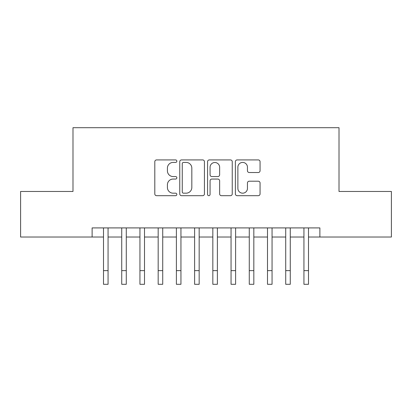 <?xml version="1.0" encoding="UTF-8"?>
<svg xmlns="http://www.w3.org/2000/svg" width="412" height="412" viewBox="0 0 412 412"><rect width="100%" height="100%" fill="white"/><g stroke="black" fill="none" stroke-linecap="round" stroke-linejoin="round"><path stroke-width="0.62" d="M176.846 161.169A1.251 1.251 0 0 0 175.594 159.918L156.591 159.918A1.787 1.787 0 0 0 154.804 161.705L154.804 193.898A1.787 1.787 0 0 0 156.591 195.69L175.594 195.69A1.251 1.251 0 0 0 176.846 194.438A1.251 1.251 0 0 0 175.594 193.182L173.138 193.182A5.722 5.722 0 0 1 167.411 187.46L167.411 184.777A5.722 5.722 0 0 1 173.138 179.055L175.594 179.055A1.251 1.251 0 0 0 176.846 177.804A1.251 1.251 0 0 0 175.594 176.552L173.138 176.552A5.722 5.722 0 0 1 167.411 170.826L167.411 168.142A5.722 5.722 0 0 1 173.138 162.421L175.594 162.421A1.251 1.251 0 0 0 176.846 161.169M258.267 172.525A1.787 1.787 0 0 0 260.06 170.738L260.06 161.705A1.787 1.787 0 0 0 258.267 159.918L237.163 159.918A1.787 1.787 0 0 0 235.376 161.705L235.376 193.898A1.787 1.787 0 0 0 237.163 195.69L258.267 195.69A1.787 1.787 0 0 0 260.06 193.898L260.06 182.99A1.787 1.787 0 0 0 258.267 181.203L249.239 181.203A1.787 1.787 0 0 0 247.447 182.99L247.447 188.397A4.784 4.784 0 0 1 242.663 193.182A4.784 4.784 0 0 1 237.879 188.397L237.879 167.205A4.784 4.784 0 0 1 242.663 162.421A4.784 4.784 0 0 1 247.447 167.205L247.447 170.738A1.787 1.787 0 0 0 249.239 172.525L258.267 172.525M92.118 237.024L20.6 237.024L20.6 191.467L72.986 191.467L72.986 127.694L339.014 127.694L339.014 191.467L391.4 191.467L391.4 237.024L319.882 237.024L319.882 227.913L92.118 227.913L92.118 237.024L103.505 237.024M204.434 161.705A1.787 1.787 0 0 0 202.647 159.918L181.543 159.918A1.787 1.787 0 0 0 179.756 161.705L179.756 193.898A1.787 1.787 0 0 0 181.543 195.69L202.647 195.69A1.787 1.787 0 0 0 204.434 193.898L204.434 161.705M209.353 159.918L230.457 159.918A1.787 1.787 0 0 1 232.244 161.705L232.244 193.898A1.787 1.787 0 0 1 230.457 195.69L221.424 195.69A1.787 1.787 0 0 1 219.637 193.898L219.637 180.842A1.787 1.787 0 0 0 217.85 179.055L211.856 179.055A1.787 1.787 0 0 0 210.069 180.842L210.069 194.438A1.251 1.251 0 0 1 208.817 195.69A1.251 1.251 0 0 1 207.566 194.438L207.566 161.705A1.787 1.787 0 0 1 209.353 159.918M108.062 237.024L121.725 237.024M126.283 237.024L139.946 237.024M144.504 237.024L158.172 237.024M162.725 237.024L176.393 237.024M180.945 237.024L194.613 237.024M199.166 237.024L212.834 237.024M217.387 237.024L231.055 237.024M235.607 237.024L249.275 237.024M253.828 237.024L267.496 237.024M272.054 237.024L285.717 237.024M290.275 237.024L303.938 237.024M308.495 237.024L319.882 237.024M183.51 162.421A1.251 1.251 0 0 0 182.258 163.672L182.258 191.93A1.251 1.251 0 0 0 183.51 193.182L186.1 193.182A5.722 5.722 0 0 0 191.827 187.46L191.827 168.142A5.722 5.722 0 0 0 186.1 162.421L183.51 162.421M219.637 167.298A4.784 4.784 0 0 0 214.853 162.513A4.784 4.784 0 0 0 210.069 167.298L210.069 174.76A1.787 1.787 0 0 0 211.856 176.552L217.85 176.552A1.787 1.787 0 0 0 219.637 174.76L219.637 167.298M103.505 270.638L108.062 270.638L108.062 284.306L103.505 284.306L103.505 227.913M108.062 270.638L108.062 227.913M121.725 270.638L126.283 270.638L126.283 284.306L121.725 284.306L121.725 227.913M126.283 270.638L126.283 227.913M139.946 270.638L144.504 270.638L144.504 284.306L139.946 284.306L139.946 227.913M144.504 270.638L144.504 227.913M158.172 270.638L162.725 270.638L162.725 284.306L158.172 284.306L158.172 227.913M162.725 270.638L162.725 227.913M176.393 270.638L180.945 270.638L180.945 284.306L176.393 284.306L176.393 227.913M180.945 270.638L180.945 227.913M194.613 270.638L199.166 270.638L199.166 284.306L194.613 284.306L194.613 227.913M199.166 270.638L199.166 227.913M212.834 270.638L217.387 270.638L217.387 284.306L212.834 284.306L212.834 227.913M217.387 270.638L217.387 227.913M231.055 270.638L235.607 270.638L235.607 284.306L231.055 284.306L231.055 227.913M235.607 270.638L235.607 227.913M249.275 270.638L253.828 270.638L253.828 284.306L249.275 284.306L249.275 227.913M253.828 270.638L253.828 227.913M267.496 270.638L272.054 270.638L272.054 284.306L267.496 284.306L267.496 227.913M272.054 270.638L272.054 227.913M285.717 270.638L290.275 270.638L290.275 284.306L285.717 284.306L285.717 227.913M290.275 270.638L290.275 227.913M303.938 270.638L308.495 270.638L308.495 284.306L303.938 284.306L303.938 227.913M308.495 270.638L308.495 227.913"/></g></svg>
